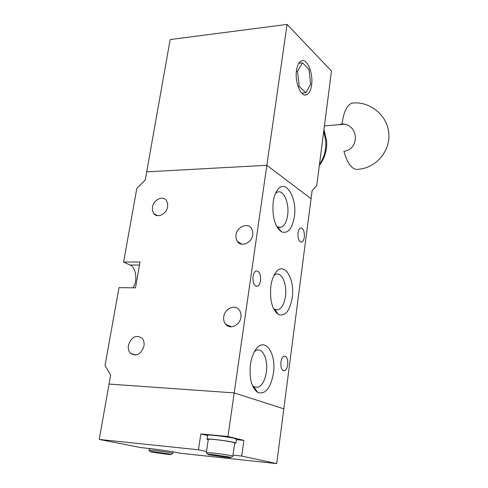 <?xml version="1.0" encoding="UTF-8"?>
<svg xmlns="http://www.w3.org/2000/svg" width="488" height="488" viewBox="0 0 488 488"><rect width="100%" height="100%" fill="white"/><g stroke="black" fill="none" stroke-linecap="round" stroke-linejoin="round"><path stroke-width="0.73" d="M227.945 436.504L200.824 433.923L198.433 449.777L99.229 439.432L109.05 384.062L234.197 392.907L283.821 408.84L276.72 463.6L241.706 456.066L243.89 440.383L227.945 436.504L266.851 165.304L146.699 171.843L145.259 179.944L136.805 188.405L123.598 262.05L140.019 262.019L135.499 287.859L119.005 287.646L105.03 365.536L110.66 374.991L109.05 384.062L234.197 392.907L283.821 408.84L312.094 190.686L316.761 185.599L331.474 71.065L287.066 24.4L266.851 165.304L311.057 198.683L266.851 165.304L146.699 171.843L170.166 39.558L287.066 24.4M99.229 439.432L141.111 447.624L153.604 448.954L171.849 451.577L180.255 453.248L276.72 463.6M243.89 440.383L236.387 439.664M232.977 455.151L241.706 456.066M198.433 449.777L206.503 451.473M207.65 435.54L200.824 433.923M240.907 317.23C240.047 325.344 229.885 329.955 225.609 324.239C223.98 322.196 223.364 319.695 223.754 316.736C224.645 308.611 234.874 304.018 239.144 309.898C240.682 311.911 241.273 314.351 240.907 317.23M252.839 234.722C251.997 242.841 241.267 247.483 237.363 241.493L236.046 238.516L235.954 235.002C236.826 226.889 247.611 222.241 251.497 228.39L252.747 231.306L252.839 234.722M143.972 346.016C141.032 354.349 136.555 356.795 130.534 353.355C128.618 351.311 127.917 348.621 128.417 345.284C131.394 336.927 135.902 334.53 141.935 338.086C143.771 340.105 144.448 342.747 143.972 346.016M167.628 206.656C166.664 213.976 157.411 218.587 153.824 213.598L152.488 210.706L152.451 207.168C153.439 199.86 162.724 195.249 166.31 200.348L167.591 203.191L167.628 206.656M260.5 280.624C260 283.687 258.963 285.571 257.383 286.273C254.156 286.261 252.692 283.028 253.004 276.586C253.51 273.53 254.553 271.657 256.121 270.962C259.354 271.005 260.812 274.226 260.5 280.624M287.719 364.792C287.219 368.025 286.181 370.02 284.614 370.764C281.851 370.819 280.618 367.909 280.929 362.029C281.442 358.796 282.473 356.82 284.028 356.087C286.798 356.057 288.024 358.954 287.719 364.792M304.329 237.113C303.92 239.828 303.066 241.469 301.773 242.054C299.004 241.914 297.741 238.852 297.985 232.868C298.4 230.159 299.248 228.524 300.535 227.951C303.31 228.116 304.573 231.172 304.329 237.113M273.433 373.283C270.596 388.338 265.35 394.725 257.701 392.456C251.54 387.722 249.112 378.413 250.423 364.53C251.357 358.229 253.174 353.178 255.871 349.384C264.795 336.305 276.617 353.288 273.433 373.283M252.43 385.599L254.028 386.88L258.024 387.301C262.251 385.41 265.033 380.335 266.363 372.076C268.248 359.778 262.806 347.523 256.456 350.335L254.523 351.494M294.349 216.77C292.184 228.909 287.92 233.941 281.558 231.861C274.811 226.633 272.029 216.696 273.201 202.044C273.921 197.115 275.275 193.205 277.257 190.302C285.309 177.852 297.46 197.579 294.349 216.77M276.641 226.334L277.587 226.963L281.064 227.335C284.406 225.95 286.59 221.942 287.621 215.306C289.512 203.252 283.558 189.368 277.422 192.101L275.616 193.23M292.208 297.704C289.811 311.021 285.23 316.633 278.453 314.546C272.176 309.709 269.638 300.26 270.84 286.194C271.651 280.6 273.213 276.159 275.513 272.877C283.748 260.543 295.24 278.495 292.208 297.704M273.506 308.587L274.652 309.398L278.221 309.776C281.893 308.184 284.297 303.725 285.437 296.393C287.261 284.419 281.771 271.639 275.72 274.329L274.024 275.342M132.827 287.829C137.903 281.661 136.231 267.442 130.113 265.039L123.598 262.05M311.582 85.107C310.777 90.493 309.081 93.733 306.482 94.824C300.931 97.374 294.618 82.191 296.527 70.333C297.363 64.983 299.059 61.793 301.614 60.756C307.324 58.334 313.406 73.529 311.582 85.107M296.399 71.425L297.521 71.309L302.481 62.83L298.821 63.227M298.076 86.547L299.236 86.437L297.521 71.309M301.706 93.123L305.842 92.744L299.236 86.437M302.481 62.83L308.995 69.394L310.642 84.186L305.842 92.744M338.764 124.727L342.033 123.983L345.181 124.196C351.159 125.886 354.569 130.101 355.429 136.853C355.215 145.241 351.378 150.072 343.924 151.335C347.505 163.864 352.171 169.885 357.918 169.397M165.889 453.639L155.428 452.504C159.649 453.34 170.385 454.523 166.097 453.681L165.889 453.639M155.55 452.224L156.66 452.333M159.546 452.669L161.15 453.328L162.632 453.096M165.609 453.584L166.286 453.889M161.217 452.894L161.15 453.328M234.655 443.256L235.917 442.988L233.984 442.372C227.072 440.652 204.875 438.114 207.089 439.285L208.254 439.706M236.448 439.237L234.545 438.419C227.646 436.65 205.472 434.137 207.674 435.363L207.119 439.108M234.697 442.988L234.716 442.836C234.258 442.22 222.491 440.28 214.574 439.529C210.084 439.108 207.992 439.078 208.291 439.438L206.339 452.602M225.45 456.579L213.323 455.286C217.752 456.231 230.379 457.579 225.45 456.579M213.457 454.962L214.86 455.084M217.453 455.371L219.527 456.207L221.631 455.932M224.321 456.365L225.48 456.841M219.606 455.646L219.527 456.207M130.113 265.039L139.489 265.039M354.508 102.931L351.946 103.127C346.901 105.14 343.595 112.087 342.033 123.983M323.745 131.223L325.74 140.995C326.246 149.792 324.16 157.594 319.481 164.413M166.621 454.224L151.933 452.126C149.249 451.467 150.121 451.388 154.556 451.894L169.44 454.023C171.971 454.663 171.026 454.731 166.621 454.224M150.261 451.565L148.968 450.174L154.019 450.412C163.559 451.54 169.794 452.504 172.715 453.309L172.721 453.395M225.462 457.195L209.279 454.859C206.753 454.145 208.041 454.072 213.146 454.645L229.567 457.018C231.891 457.707 230.519 457.768 225.462 457.195M207.76 454.261L206.32 452.724L212.597 452.98C220.533 453.797 232.355 455.658 232.831 456.158L232.837 456.268M231.525 326.801L225.609 324.239M241.987 244.201L237.363 241.493M135.768 355.081L130.534 353.355M157.539 215.653L153.824 213.598M257.383 286.273L255.968 286.261M284.614 370.764L283.229 370.685M301.773 242.054L300.754 242.066M239.639 242.823L238.662 242.835M278.739 228.39L277.898 228.408M254.028 386.88L257.701 392.456M277.587 226.963L281.558 231.861M274.652 309.398L278.453 314.546M254.053 386.892L258.024 387.301M278.343 227.298L281.064 227.335M275.019 309.587L278.221 309.776M276.928 190.802L277.257 190.302M304.835 94.977L306.482 94.824M323.971 129.497L326.643 140.867C327.18 150.164 324.752 158.319 319.365 165.347M358.601 169.226C375.87 168.024 390.693 151.018 388.771 133.035C387.35 114.997 369.434 100.833 351.946 103.127M345.181 124.196L324.428 125.916M172.953 451.796L172.715 453.309L171.245 454.48M149.243 448.49L148.98 450.076M235.917 442.988L236.473 439.06M229.458 436.87L229.384 437.4M234.716 442.836L232.831 456.158L231.214 457.482"/></g></svg>
